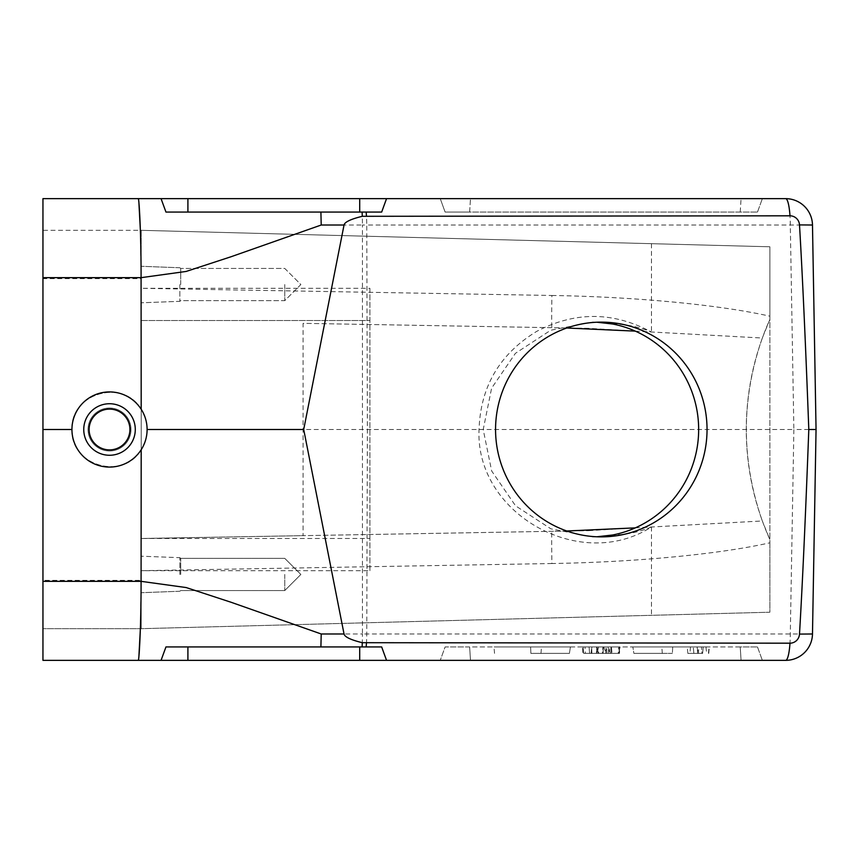 <?xml version="1.0" encoding="UTF-8"?>
<svg xmlns="http://www.w3.org/2000/svg" width="859" height="859" viewBox="0 0 859 859"><rect width="100%" height="100%" fill="white"/><g stroke="black" fill="none" stroke-linecap="round" stroke-linejoin="round"><path stroke-width="0.64" stroke-dasharray="4.29 3.22" d="M588.726 328.331L551.908 327.687A32.212 0.558 -89 0 1 551.908 295.475L141.198 288.302L141.198 570.698L369.907 570.698L369.907 288.302L141.198 288.302L141.198 230.319L42.95 230.319L42.95 278.638L141.198 278.638L141.198 230.319L42.95 230.319L42.95 278.638L141.198 278.638L141.198 320.514L141.198 230.319L141.198 628.681L141.198 538.486L588.726 530.669L303.087 535.662L303.087 323.338L588.726 328.331L620.423 330.264M635.273 331.123L762.32 338.027L769.879 319.387L769.879 542.813C719.198 554.227 636.283 562.108 551.908 563.525A32.212 0.558 -91 0 1 551.908 531.313M588.726 530.669L620.423 528.736M635.273 527.877L762.32 520.973C741.027 459.994 741.027 399.006 762.32 338.027M138.911 656.072L138.256 660.356L161.062 660.356L165.948 646.934L362.111 646.934A26.844 2.341 90 0 0 362.434 633.985L321.212 633.985L231.189 602.299L186.167 587.556L141.08 581.339L141.187 449.751C145.074 443.566 147.05 436.812 147.104 429.5C147.05 422.188 145.074 415.434 141.187 409.249C145.074 415.434 147.05 422.188 147.104 429.5C147.05 436.812 145.074 443.566 141.187 449.751C123.213 481.094 70.191 465.589 71.941 429.5L42.95 429.5L42.95 660.356M165.948 646.934L187.906 646.934L187.906 660.356L161.062 660.356L165.948 646.934L362.111 646.934M141.187 409.249C123.213 377.906 70.191 393.411 71.941 429.5C70.191 393.411 123.213 377.906 141.187 409.249L141.08 277.661L186.167 271.444L231.189 256.701L321.212 225.015L362.434 225.015A26.844 2.341 90 0 0 362.111 212.066L165.948 212.066L161.062 198.644L165.948 212.066L381.664 212.066L386.55 198.644L381.664 212.066L386.55 198.644L785.641 198.644A26.844 4.66 90 0 1 790.301 225.015L793.866 429.5L147.104 429.5A37.581 37.581 0 0 1 90.732 462.045A37.581 37.581 0 0 1 90.732 396.955A37.581 37.581 0 0 1 147.104 429.5M698.26 646.934L690.496 646.934L698.26 646.934M697.014 646.934L698.378 653.377L701.975 653.377L701.406 646.934L701.975 653.377L693.857 653.377L702.641 653.377L703.21 646.934L693.288 646.934L703.21 646.934L702.641 653.377L697.68 653.377L697.175 646.934M698.142 646.934L709.029 646.934L698.142 646.934M570.419 646.934L530.604 646.934L570.419 646.934C531.764 646.934 531.764 646.934 570.419 646.934C531.764 646.934 531.764 646.934 570.419 646.934L569.42 653.377L530.883 653.377L530.604 646.934C481.974 646.934 481.974 646.934 530.604 646.934C481.974 646.934 481.974 646.934 530.604 646.934L530.873 653.377L569.42 653.377L570.419 646.934M672.683 646.934C721.313 646.934 721.313 646.934 672.683 646.934C721.313 646.934 721.313 646.934 672.683 646.934L632.868 646.934L672.683 646.934L672.404 653.377L672.683 646.934M632.868 646.934C671.523 646.934 671.523 646.934 632.868 646.934C671.523 646.934 671.523 646.934 632.868 646.934L633.867 653.377C671.931 653.377 671.931 653.377 633.867 653.377C671.931 653.377 671.931 653.377 633.867 653.377L632.868 646.934M609.493 646.934L620.037 646.934L619.468 653.377L618.233 653.377L618.673 646.934L585.011 646.934L602.943 646.934L591.668 646.934L591.11 653.377L591.905 646.934L610.996 646.934L611.554 653.377L610.266 653.377L609.493 646.934M582.37 646.934L585.011 646.934L585.398 653.377L602.374 653.377L602.943 646.934L602.374 653.377L591.454 653.377L618.233 653.377L582.939 653.377L582.37 646.934M598.723 653.377L619.135 653.377L583.691 653.377L583.132 646.934L619.704 646.934L583.132 646.934L619.468 646.934L583.132 646.934L619.468 646.934L583.132 646.934L583.691 653.377L583.132 646.934L583.691 653.377L598.004 653.377L597.434 646.934L598.004 653.377L583.691 653.377L583.132 646.934L583.691 653.377L618.909 653.377L619.468 646.934L618.909 653.377L583.691 653.377L589.618 653.377L589.059 646.934L589.618 653.377L583.691 653.377L583.132 646.934L583.691 653.377L618.909 653.377L619.468 646.934L618.909 653.377L605.649 653.377L618.909 653.377L619.468 646.934L618.909 653.377L583.691 653.377L583.132 646.934L583.691 653.377L598.723 653.377L598.412 646.934M619.779 646.934L619.135 653.377L619.779 646.934M740.222 646.934L445.123 646.934L440.238 660.356L470.485 660.356L440.238 660.356L445.123 646.934L469.637 646.934L470.485 660.356L762.362 660.356L470.485 660.356L469.637 646.934L757.477 646.934L740.222 646.934L741.07 660.356L740.222 646.934M469.637 212.066L445.123 212.066L440.238 198.644L762.362 198.644L440.238 198.644L445.123 212.066L469.637 212.066L470.485 198.644L469.637 212.066L757.477 212.066L469.637 212.066M42.95 429.5L42.95 198.644M71.941 429.5C70.191 465.589 123.213 481.094 141.187 449.751M141.198 574.456L141.198 592.71L141.198 574.456M141.198 284.544L141.198 302.798L141.198 284.544M551.908 563.525L141.198 570.698L141.198 628.681L141.198 580.362L42.95 580.362L42.95 628.681L42.95 580.362L141.198 580.362L141.198 538.486L303.087 535.662M42.95 278.638L42.95 580.362L42.95 278.638M138.911 202.928L138.256 198.644L386.55 198.644M320.901 212.066L321.212 225.015M42.95 277.661L141.08 277.661L140.371 230.319M362.111 212.066L381.664 212.066L359.706 212.066L359.706 198.644M187.906 660.356L785.641 660.356A26.844 26.844 0 0 0 812.485 633.985L816.05 429.5L812.485 225.015L366.761 225.015A26.844 4.66 90 0 0 366.138 212.066M140.371 628.681L141.08 581.339L42.95 581.339M321.212 633.985L320.901 646.934M386.55 660.356L381.664 646.934L386.55 660.356L381.664 646.934L359.706 646.934L359.706 660.356M812.485 633.985L362.434 633.985L362.434 225.015L366.761 225.015L367.384 429.5L366.761 633.985A26.844 4.66 90 0 1 366.138 646.934M808.802 429.5L793.866 429.5L790.301 633.985A26.844 4.66 90 0 1 785.641 660.356M757.477 646.934L762.362 660.356L757.477 646.934M187.906 646.934L359.706 646.934M757.477 212.066L762.362 198.644L757.477 212.066M165.948 212.066L359.706 212.066M551.908 295.475C636.283 296.892 719.198 304.773 769.879 316.187L769.879 246.78L141.198 230.319L651.476 243.677L651.476 332.057M612.553 323.993C625.932 324.144 638.903 326.839 651.466 332.057C613.326 311.495 575.058 311.28 536.671 331.402C499.67 353.951 480.46 386.657 479.054 429.5C475.081 513.403 580.136 572.942 651.466 526.943C638.903 532.161 625.932 534.856 612.553 535.007M651.476 526.943L651.476 615.323L769.879 612.22L769.879 542.813M651.476 243.677L769.879 246.78L769.879 612.22L141.198 628.681L42.95 628.681L141.198 628.681L651.476 615.323M88.047 429.5A21.475 21.475 0 0 0 120.26 448.097A21.475 21.475 0 0 0 120.26 410.903A21.475 21.475 0 0 0 88.047 429.5A21.475 21.475 0 0 0 120.26 448.097A21.475 21.475 0 0 0 120.26 410.903A21.475 21.475 0 0 0 88.047 429.5M130.998 429.5A21.475 21.475 0 0 1 98.785 448.097A21.475 21.475 0 0 1 98.785 410.903A21.475 21.475 0 0 1 130.998 429.5A21.475 21.475 0 0 1 98.785 448.097A21.475 21.475 0 0 1 98.785 410.903A21.475 21.475 0 0 1 130.998 429.5M769.879 316.187L769.879 319.387C754.256 354.434 746.385 391.135 746.256 429.5C746.385 467.865 754.256 504.566 769.879 539.613L762.32 520.973M551.908 327.687L303.087 323.338M141.198 320.514L369.907 320.514L141.198 320.514L141.198 538.486L369.907 538.486L369.907 288.302M369.907 570.698L369.907 538.486L141.198 538.486M180.712 284.544L180.712 268.438L180.712 284.544M179.853 284.544L179.853 301.326L179.853 284.544M284.758 284.544L284.758 300.65L284.758 284.544M180.712 574.456L180.712 558.35L180.712 574.456M179.853 574.456L179.853 557.684L179.853 574.456M284.758 574.456L284.758 590.562L284.758 574.456M605.649 653.377L606.218 646.934L605.649 653.377M607.893 646.934L596.93 646.934L607.893 646.934L609.922 653.377L596.361 653.377L596.93 646.934L596.361 653.377L609.922 653.377M611.404 646.934L611.941 653.377L611.49 646.934L603.598 646.934L611.404 646.934M611.941 653.377L603.104 653.377L603.48 646.934L602.911 653.377L611.941 653.377M598.562 653.377L618.909 653.377L619.468 646.934L618.909 653.377L619.468 646.934L618.909 653.377L583.691 653.377L583.132 646.934L583.691 653.377L598.562 653.377L596.35 646.934M606.325 653.377L583.691 653.377L618.909 653.377L583.691 653.377L583.132 646.934L583.691 653.377L583.132 646.934L583.691 653.377L618.909 653.377L619.468 646.934L618.909 653.377L583.691 653.377L583.132 646.934L583.691 653.377L606.325 653.377L603.737 646.934M611.425 653.377L610.867 646.934L611.425 653.377M618.909 653.377L619.468 646.934M606.776 653.377L606.755 646.934M596.382 653.377L599.238 646.934M608.397 653.377L608.634 646.934M583.691 653.377L583.132 646.934L583.691 653.377M672.404 653.377L633.867 653.377L672.404 653.377M569.42 653.377C531.345 653.377 531.345 653.377 569.42 653.377C531.345 653.377 531.345 653.377 569.42 653.377M698.142 653.377L687.823 653.377L698.142 653.377M698.26 653.377L689.927 653.377L698.26 653.377M697.744 653.377L693.857 653.377L698.378 653.377L698.936 646.934L701.406 646.934L698.936 646.934L698.421 652.904M693.857 653.377L693.288 646.934L693.857 653.377M596.855 536.778L592.28 536.875L550.887 528.833L515.561 505.822L491.67 470.99L483.209 429.564L491.606 388.182L515.389 353.35L550.769 330.21L592.28 322.125L596.887 322.222M129.924 429.5A20.401 20.401 0 0 1 99.322 447.163A20.401 20.401 0 0 1 99.322 411.837A20.401 20.401 0 0 1 129.924 429.5M135.292 429.5A25.77 25.77 0 0 1 96.638 451.813A25.77 25.77 0 0 1 96.638 407.187A25.77 25.77 0 0 1 135.292 429.5A25.77 25.77 0 0 1 96.638 451.813A25.77 25.77 0 0 1 96.638 407.187A25.77 25.77 0 0 1 135.292 429.5M83.752 429.5A25.77 25.77 0 0 0 122.407 451.813A25.77 25.77 0 0 0 122.407 407.187A25.77 25.77 0 0 0 83.752 429.5M144.409 660.356L135.507 660.356M132.973 660.356L135.937 660.356M137.451 660.356L142.186 660.356M241.959 646.934L246.114 646.934M268.985 646.934L235.677 646.934L268.985 646.934M319.033 646.934L354.509 646.934L319.033 646.934M354.337 646.934L325.046 646.934L354.337 646.934M242.625 646.934L243.677 646.934M268.438 646.934L262.994 646.934L268.438 646.934M195.326 646.934L211.776 646.934L195.326 646.934M147.812 660.356L151.549 660.356L147.812 660.356M138.288 660.356L132.898 660.356M138.621 660.356L151.549 660.356M321.846 646.934L346.735 646.934L321.846 646.934M204.893 646.934L206.74 646.934L204.893 646.934M241.841 646.934L241.1 646.934M238.931 646.934L248.026 646.934M249.894 646.934L255.359 646.934L249.894 646.934M242.324 646.934L240.606 646.934M201.575 646.934L207.04 646.934L201.575 646.934M740.222 212.066L741.07 198.644L740.222 212.066M187.906 212.066L187.906 198.644M591.883 653.377L591.658 646.934M566.79 530.991L551.908 531.324M566.79 328.009L551.908 327.676M180.712 268.438L179.853 267.772L180.712 268.438L284.758 268.438L300.865 284.544L284.758 300.65L180.712 300.65L179.853 301.326L141.198 302.798L179.853 301.326L180.712 300.65L284.758 300.65L300.865 284.544L284.758 268.438L180.712 268.438M179.853 267.761L141.198 266.29L179.853 267.761M180.712 558.35L179.853 557.674L141.198 556.202L179.853 557.674L180.712 558.35L284.758 558.35L300.865 574.456L284.758 590.562L180.712 590.562L179.853 591.228L180.712 590.562L284.758 590.562L300.865 574.456L284.758 558.35L180.712 558.35M179.853 591.239L141.198 592.71L179.853 591.239M708.739 653.377L709.309 646.934M662.332 653.377L661.774 646.934M494.537 653.377L493.979 646.934M540.955 653.377L541.514 646.934M708.46 653.377L709.029 646.934M687.823 653.377L687.264 646.934M690.496 646.934L689.927 653.377M706.012 646.934L706.581 653.377M697.68 653.377L697.379 649.962M601.3 322.125L592.28 322.125M601.3 536.875L592.28 536.875"/><path stroke-width="1.29" d="M566.79 328.009L635.273 331.123M566.79 530.991L635.273 527.877M42.95 660.356L138.256 660.356L42.95 660.356L42.95 581.339L141.08 581.339L141.187 449.751M187.906 646.934L187.906 660.356L161.062 660.356L165.948 646.934L161.062 660.356L138.256 660.356C139.137 661.301 141.187 623.892 141.08 581.339L186.167 587.556L231.189 602.299L321.212 633.985L344.04 633.985L303.71 429.5L147.104 429.5M799.504 224.908C802.521 276.201 805.613 344.395 808.802 429.5L816.05 429.5L812.485 225.015L799.504 224.908A9.674 9.524 -90 0 0 789.99 215.813L362.283 216.307C350.773 219.12 344.695 222.03 344.04 225.015L303.71 429.5M344.04 225.015L321.212 225.015L231.189 256.701L186.167 271.444L141.144 277.661L42.95 277.661L42.95 429.5L71.941 429.5A37.581 37.581 0 0 0 128.313 462.045A37.581 37.581 0 0 0 128.313 396.955A37.581 37.581 0 0 0 71.941 429.5M141.187 409.249L141.08 277.661C141.187 235.108 139.137 197.699 138.256 198.644L42.95 198.644L42.95 277.661M799.504 634.092L812.485 633.985L816.05 429.5L808.802 429.5C805.613 514.605 802.521 582.799 799.504 634.092A9.674 9.524 -90 0 1 789.99 643.187L362.283 642.693C350.773 639.88 344.695 636.97 344.04 633.985M789.99 643.187A26.844 4.66 90 0 1 785.641 660.356L386.55 660.356L381.664 646.934L320.901 646.934L321.212 633.985M785.641 660.356A26.844 26.844 0 0 0 812.485 633.985M789.99 215.813A26.844 4.66 -90 0 0 785.641 198.644A26.844 26.844 0 0 1 812.485 225.015A26.844 26.844 0 0 0 785.641 198.644L386.55 198.644L381.664 212.066L320.901 212.066L321.212 225.015M42.95 198.644L161.062 198.644L165.948 212.066L320.901 212.066M42.95 581.339L42.95 429.5M165.948 212.066L161.062 198.644L386.55 198.644M140.371 230.319L138.911 202.928M187.906 660.356L386.55 660.356M138.911 656.072L140.371 628.681M320.901 646.934L165.948 646.934M596.887 322.222L612.553 323.993A107.375 105.743 -90 0 1 698.657 429.5A107.375 105.743 -90 0 1 612.553 535.007L596.855 536.778M495.557 429.5A107.375 105.743 -90 0 1 601.3 322.125A107.375 105.743 -90 0 1 706.581 419.482A107.375 105.743 -90 0 1 620.939 535.007A107.375 105.743 -90 0 1 601.3 536.875A107.375 105.743 -90 0 1 495.557 429.5M89.121 429.5A20.401 20.401 0 0 0 119.723 447.163A20.401 20.401 0 0 0 119.723 411.837A20.401 20.401 0 0 0 89.121 429.5M83.752 429.5A25.77 25.77 0 0 0 122.407 451.813A25.77 25.77 0 0 0 122.407 407.187A25.77 25.77 0 0 0 83.752 429.5M124.276 660.356L133.736 660.356L124.276 660.356M128.388 660.356L114.891 660.356L128.388 660.356M151.549 660.356L132.973 660.356M135.937 660.356L138.288 660.356M241.1 646.934L242.625 646.934M137.451 660.356L132.64 660.356M135.507 660.356L144.409 660.356M132.898 660.356L138.621 660.356M142.186 660.356L133.124 660.356M243.677 646.934L241.959 646.934M246.114 646.934L241.841 646.934M248.026 646.934L238.931 646.934M240.606 646.934L242.324 646.934M362.283 642.693A26.844 2.341 90 0 1 362.111 646.934M366.449 643.187A26.844 4.66 90 0 1 366.138 646.934M366.449 215.813A26.844 4.66 -90 0 0 366.138 212.066M362.283 216.307A26.844 2.341 -90 0 0 362.111 212.066M359.706 646.934L359.706 660.356M187.906 212.066L187.906 198.644M359.706 212.066L359.706 198.644"/></g></svg>
